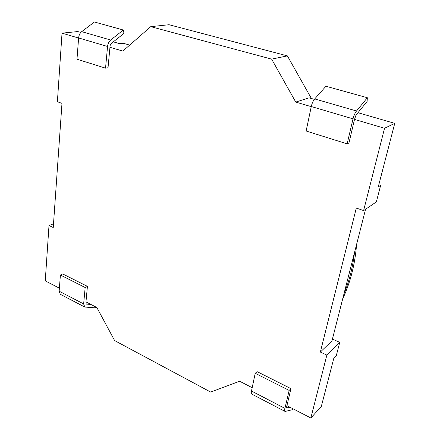 <?xml version="1.0" encoding="UTF-8"?>
<svg xmlns="http://www.w3.org/2000/svg" width="440" height="440" viewBox="0 0 440 440"><rect width="100%" height="100%" fill="white"/><g stroke="black" fill="none" stroke-linecap="round" stroke-linejoin="round"><path stroke-width="0.66" d="M109.956 47.289L108.026 67.744L105.545 68.156L107.558 46.481C107.899 43.665 108.933 41.509 110.666 40.018L123.321 30.014L123.987 33.374L111.001 43.698L110.121 45.54L109.956 47.289L122.843 51.09L150.744 26.653L169.031 24.723L287.397 55.886L311.388 98.5M150.744 26.653L271.639 59.136L295.757 102.08L311.25 106.651M287.397 55.886L271.639 59.136M314.358 99.352L309.084 97.829L295.757 102.08M367.345 97.73L356.516 110.996C355.003 112.959 353.837 115.577 353.018 118.844L347.138 143.858L306.13 131.01L311.273 106.535C311.999 103.345 313.148 100.804 314.71 98.923L325.952 86.246L367.345 97.73L367.103 101.475L355.988 115.154L354.514 119.411L384.538 128.266L363.594 210.623L376.343 201.916L380.661 185.339L378.268 186.874L394.746 123.354L384.538 128.266M394.746 123.354L357.973 112.706M252.181 387.706L239.657 381.238L210.683 392.068L114.626 340.577L96.839 307.505L85.965 301.889L87.428 286.368L85.168 287.513L83.644 303.919L84.766 307.043L95.387 307.852L95.739 306.939M59.389 288.167L45.254 280.874L49 225.533L53.51 223.795M378.829 184.729L380.661 185.339M347.138 143.858L348.948 143L354.514 119.411M290.95 388.652L257.103 371.641L255.211 373.291L251.482 391.028C251.147 392.733 251.268 393.762 251.845 394.119L285.109 411.455C284.603 411.136 284.537 410.113 284.928 408.386L289.152 390.412L290.95 388.652L286.6 407.066L286.781 407.957L289.9 407.182M255.211 373.291L289.152 390.412M292.765 408.661L292.347 409.723L285.109 411.455M326.854 355.091L310.855 418L321.305 406.494L333.751 358.518L336.182 356.059L339.746 342.381L326.854 355.091L320.353 352.061L356.301 208.032L363.594 210.623M49 225.533L53.246 227.513L61.98 103.384L57.387 101.75L62.029 33.154L78.612 38.044M85.168 287.513L60.401 275.017L62.695 273.944L87.428 286.368M310.855 418L286.935 405.647M123.321 30.014L94.446 22L81.67 31.647C79.926 33.088 78.909 35.189 78.617 37.944L76.984 59.208L105.545 68.156M90.926 304.452L86.163 304.084L85.965 301.889M84.766 307.043L60.368 294.327L59.153 291.209L60.401 275.017M365.558 209.281L331.964 340.879L320.353 352.061M339.746 342.381L332.431 339.064M80.817 32.445L77.77 31.559L62.029 33.154M113.322 41.855L119.691 43.698L123.239 43.246L129.679 45.1M342.7 298.843C350.361 282.59 354.992 264.457 356.587 244.431M343.893 294.151C349.173 281.419 352.704 267.597 354.481 252.681M353.018 118.844L311.273 106.535M356.516 110.996L314.71 98.923M284.928 408.386L251.482 391.028M78.617 37.944L107.558 46.481M81.67 31.647L110.666 40.018M59.153 291.209L83.644 303.919M86.004 303.952L86.361 304.139"/></g></svg>
